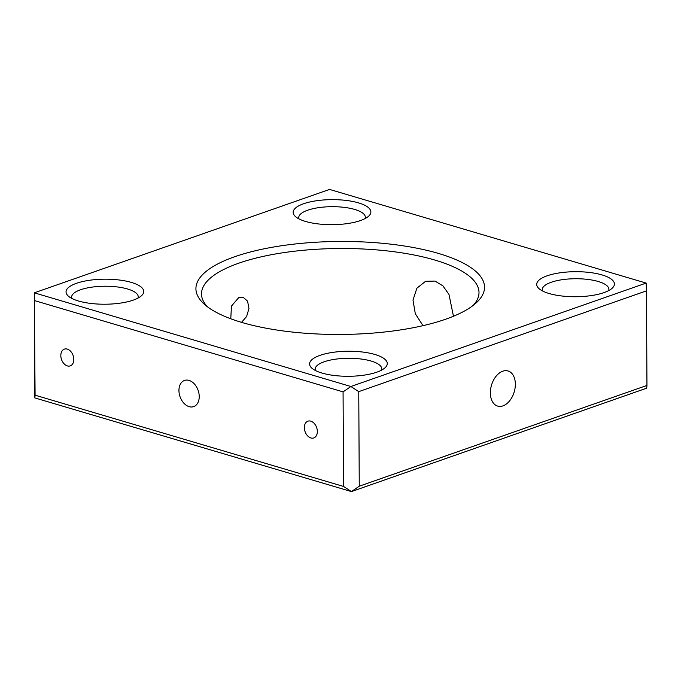 <?xml version="1.0" encoding="UTF-8"?>
<svg xmlns="http://www.w3.org/2000/svg" width="681" height="681" viewBox="0 0 681 681"><rect width="100%" height="100%" fill="white"/><g stroke="black" fill="none" stroke-linecap="round" stroke-linejoin="round"><path stroke-width="1.02" d="M453.469 316.248L448.958 294.379L442.88 285.833L434.997 281.083L425.582 281.296L416.9 288.182L412.984 300.083L415.316 313.771L423.003 325.663M502.765 371.196A18.319 11.849 106.5 0 0 490.643 389.055A18.319 11.849 106.5 0 0 497.658 406.097A18.319 11.849 106.5 0 0 502.944 405.876A18.319 11.849 106.5 0 0 515.074 388.017A18.319 11.849 106.5 0 0 508.052 370.975A18.319 11.849 106.5 0 0 502.765 371.196M67.359 365.91A8.879 6.138 -109.3 0 0 70.254 365.884A8.879 6.138 -109.3 0 0 73.625 357.448A8.879 6.138 -109.3 0 0 67.274 349.098A8.879 6.138 -109.3 0 0 64.38 349.123A8.879 6.138 -109.3 0 0 61.001 357.559A8.879 6.138 -109.3 0 0 67.359 365.91M310.894 437.968A8.879 6.138 -109.3 0 0 313.788 437.943A8.879 6.138 -109.3 0 0 317.159 429.507A8.879 6.138 -109.3 0 0 310.808 421.156A8.879 6.138 -109.3 0 0 307.914 421.181A8.879 6.138 -109.3 0 0 304.535 429.617A8.879 6.138 -109.3 0 0 310.894 437.968M241.525 322.351L246.59 316.529L248.965 308.519L247.578 301.164L243.057 297.197L238.954 297.342L231.455 306.092L230.774 318.776M189.148 406.668A13.875 9.594 -109.3 0 0 193.668 406.625A13.875 9.594 -109.3 0 0 198.946 393.448A13.875 9.594 -109.3 0 0 189.012 380.398A13.875 9.594 -109.3 0 0 184.5 380.441A13.875 9.594 -109.3 0 0 179.222 393.618A13.875 9.594 -109.3 0 0 189.148 406.668M374.925 354.478A38.851 12.522 179.7 0 1 384.978 367.834A38.851 12.522 179.7 0 1 321.934 373.043A38.851 12.522 179.7 0 1 311.924 368.217A38.851 12.522 179.7 0 1 326.991 353.422A38.851 12.522 179.7 0 1 374.925 354.478M381.505 370.175A33.301 10.734 -0.3 0 0 381.76 368.838A33.301 10.734 -0.3 0 0 371.171 361.058A33.301 10.734 -0.3 0 0 335.154 359.236A33.301 10.734 -0.3 0 0 315.158 369.187A33.301 10.734 -0.3 0 0 315.422 370.524M602.055 274.928A38.851 12.522 179.7 0 1 612.108 288.284A38.851 12.522 179.7 0 1 549.056 293.494A38.851 12.522 179.7 0 1 539.046 288.667A38.851 12.522 179.7 0 1 554.113 273.873A38.851 12.522 179.7 0 1 602.055 274.928M608.635 290.625A33.301 10.734 -0.3 0 0 608.882 289.289A33.301 10.734 -0.3 0 0 598.293 281.508A33.301 10.734 -0.3 0 0 562.276 279.687A33.301 10.734 -0.3 0 0 542.28 289.638A33.301 10.734 -0.3 0 0 542.544 290.966M358.521 202.878A38.851 12.522 179.7 0 1 368.574 216.226A38.851 12.522 179.7 0 1 305.522 221.436A38.851 12.522 179.7 0 1 295.511 216.609A38.851 12.522 179.7 0 1 310.579 201.814A38.851 12.522 179.7 0 1 358.521 202.878M365.101 218.567A33.301 10.734 -0.3 0 0 365.348 217.239A33.301 10.734 -0.3 0 0 354.758 209.459A33.301 10.734 -0.3 0 0 318.742 207.637A33.301 10.734 -0.3 0 0 298.746 217.588A33.301 10.734 -0.3 0 0 299.01 218.916M131.39 282.428A38.851 12.522 179.7 0 1 141.444 295.775A38.851 12.522 179.7 0 1 78.4 300.985A38.851 12.522 179.7 0 1 68.389 296.158A38.851 12.522 179.7 0 1 83.457 281.364A38.851 12.522 179.7 0 1 131.39 282.428M137.971 298.116A33.301 10.734 -0.3 0 0 138.226 296.788A33.301 10.734 -0.3 0 0 127.636 289.008A33.301 10.734 -0.3 0 0 91.62 287.186A33.301 10.734 -0.3 0 0 71.624 297.137A33.301 10.734 -0.3 0 0 71.888 298.465M438.649 253.485A144.304 46.504 179.7 0 1 475.993 303.079A144.304 46.504 179.7 0 1 241.806 322.428A144.304 46.504 179.7 0 1 204.623 304.501A144.304 46.504 179.7 0 1 260.585 249.552A144.304 46.504 179.7 0 1 438.649 253.485M473.176 305.42A138.754 44.716 -0.3 0 0 479.007 292.49A138.754 44.716 -0.3 0 0 434.887 260.065A138.754 44.716 -0.3 0 0 284.82 252.481A138.754 44.716 -0.3 0 0 201.499 293.937A138.754 44.716 -0.3 0 0 207.467 306.808M646.15 283.083L329.561 189.42L34.297 292.83L350.894 386.502L646.15 283.083L646.456 290.864L358.759 391.635L359.262 486.2L646.95 385.437L646.456 290.864M646.95 385.437L646.703 388.17L351.439 491.58L34.85 397.917L34.297 292.83L35.089 395.184L343.573 486.455L343.071 391.881L34.595 300.61M359.262 486.2L351.439 491.58L343.573 486.455M35.089 395.184L34.85 397.917M343.071 391.881L350.894 386.502L358.759 391.635"/></g></svg>
